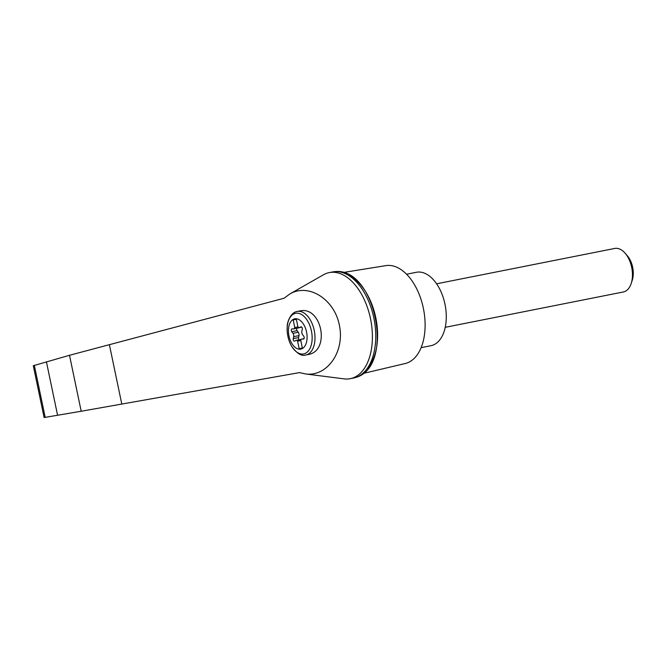 <?xml version="1.0" encoding="UTF-8"?>
<svg xmlns="http://www.w3.org/2000/svg" width="666" height="666" viewBox="0 0 666 666"><rect width="100%" height="100%" fill="white"/><g stroke="black" fill="none" stroke-linecap="round" stroke-linejoin="round"><path stroke-width="1" d="M299.617 372.594L305.403 373.934C327.056 377.048 344.846 351.815 339.46 325.632C334.632 299.342 308.699 282.8 289.827 293.972L284.082 298.243L69.505 355.286L81.194 411.247L299.617 372.594M305.403 373.934L344.131 378.871A54.071 31.543 -101.2 0 0 350.249 378.679A54.071 31.543 -101.2 0 0 370.671 319.505A54.071 31.543 -101.2 0 0 329.204 272.61A54.071 31.543 -101.2 0 0 323.468 274.767L289.827 293.972M69.505 355.286L33.3 365.734L44.123 417.54L81.194 411.247M300.915 349.084A15.435 9.008 78.8 0 1 288.445 331.568A15.435 9.008 78.8 0 1 296.362 318.756A15.435 9.008 78.8 0 1 306.81 333.433A15.435 9.008 78.8 0 1 300.915 349.084M293.498 328.904A2.772 1.615 -101.2 0 0 293.698 328.887A2.772 1.615 -101.2 0 0 294.755 327.505L293.182 319.955L296.337 319.23L297.91 326.781A2.772 1.615 -101.2 0 0 299.375 327.58A2.772 1.615 -101.2 0 0 299.617 327.497L300.865 326.881A1.665 0.974 -101.2 0 1 301.015 326.831A1.665 0.974 -101.2 0 1 302.039 327.564A1.665 0.974 -101.2 0 1 302.289 329.295L301.848 331.285A2.772 1.615 -101.2 0 0 302.547 334.623L303.746 336.247A1.665 0.974 -101.2 0 1 304.204 337.953A1.665 0.974 -101.2 0 1 303.53 339.052A1.665 0.974 -101.2 0 1 303.413 339.061L302.023 339.044A2.772 1.615 -101.2 0 0 301.831 339.061A2.772 1.615 -101.2 0 0 300.766 340.443L302.347 347.993L299.192 348.718L297.61 341.167A2.772 1.615 -101.2 0 0 296.154 340.368A2.772 1.615 -101.2 0 0 295.912 340.451L294.655 341.067A1.665 0.974 -101.2 0 1 294.514 341.117A1.665 0.974 -101.2 0 1 293.481 340.384A1.665 0.974 -101.2 0 1 293.231 338.653L293.681 336.663A2.772 1.615 -101.2 0 0 292.982 333.325L291.783 331.701A1.665 0.974 -101.2 0 1 291.317 329.995A1.665 0.974 -101.2 0 1 291.999 328.896A1.665 0.974 -101.2 0 1 292.116 328.887L293.498 328.904M287.138 330.378L287.204 326.432C286.963 323.11 290.326 312.312 297.277 311.455A22.178 12.945 78.8 0 1 314.285 330.694A22.178 12.945 78.8 0 1 305.91 354.97C301.531 356.501 296.661 353.421 291.3 345.746L289.568 341.999A29.903 23.143 79.2 0 1 287.138 330.378A20.704 12.08 78.8 0 1 303.047 315.551A20.704 12.08 78.8 0 1 309.931 348.518A20.704 12.08 78.8 0 1 289.568 341.999M363.145 373.46L405.261 363.511A49.908 29.121 -101.2 0 0 423.509 309.016A49.908 29.121 -101.2 0 0 385.83 265.626L343.107 272.511M366.625 369.289A51.698 30.161 -101.2 0 0 375.94 318.456A51.698 30.161 -101.2 0 0 347.918 275.033M34.316 365.326L45.196 417.399M46.412 361.796L57.592 415.301M350.249 378.679L353.613 378.013A54.071 31.543 -101.2 0 0 355.419 377.555A54.071 31.543 -101.2 0 0 374.026 318.839A54.071 31.543 -101.2 0 0 334.407 271.678A54.071 31.543 -101.2 0 0 332.559 271.944L329.204 272.61M421.128 347.652L430.944 345.704A37.429 21.836 -101.2 0 0 445.079 304.737A37.429 21.836 -101.2 0 0 416.375 272.277L406.551 274.226M436.596 283.808L614.735 248.451A22.178 12.945 78.8 0 1 625.166 253.263A22.178 12.945 78.8 0 1 631.177 283.533A22.178 12.945 78.8 0 1 623.584 291.924A22.178 12.945 78.8 0 1 623.368 291.966L445.229 327.322M625.166 253.263L627.38 255.844A17.932 10.465 78.8 0 1 632.242 280.303L631.177 283.533M298.801 327.847A2.772 1.615 -101.2 0 0 299.001 327.83A2.772 1.615 -101.2 0 0 299.517 327.555M296.803 328.271A1.665 0.974 -101.2 0 0 297.086 330.652L298.276 332.267L292.982 333.325M299.101 339.777A1.665 0.974 -101.2 0 1 298.535 337.604L298.976 335.606A2.772 1.615 -101.2 0 0 298.276 332.267M300.791 340.542L297.61 341.167M297.977 326.864L294.755 327.505M296.353 319.322L293.182 319.955M297.277 311.455L299.633 310.989C321.82 305.494 330.702 351.14 308.108 354.537L305.91 354.97M109.374 344.613L121.803 404.087M304.012 338.653L302.023 339.044M298.535 337.604L293.231 338.653M298.976 335.606L293.681 336.663M297.086 330.652L291.783 331.701M301.698 327.089L299.617 327.497M355.419 377.555C395.554 367.141 375.482 265.975 334.407 271.678M301.831 339.061L304.029 338.628M296.154 340.368L301.315 339.344M293.698 328.887L299.001 327.83M299.375 327.58L301.723 327.114"/></g></svg>
